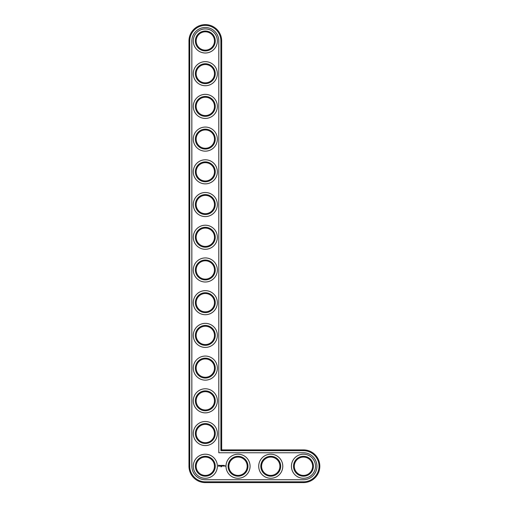 <?xml version="1.0" encoding="UTF-8"?>
<svg xmlns="http://www.w3.org/2000/svg" width="508" height="508" viewBox="0 0 508 508"><rect width="100%" height="100%" fill="white"/><g stroke="black" fill="none" stroke-linecap="round" stroke-linejoin="round"><path stroke-width="0.38" stroke-dasharray="2.54 1.91" d="M220.891 450.672L220.891 40.97A15.57 15.57 0 0 0 205.321 25.4A15.57 15.57 0 0 0 189.751 40.97L189.751 466.242A15.57 15.57 0 0 0 205.321 481.813L303.46 481.813A15.57 15.57 0 0 0 319.037 466.242A15.57 15.57 0 0 0 303.46 450.672L220.891 450.672L221.679 449.885L221.679 40.97A16.358 16.358 0 0 0 205.321 24.613A16.358 16.358 0 0 0 188.963 40.97L188.963 466.242A16.358 16.358 0 0 0 205.321 482.6L303.46 482.6A16.358 16.358 0 0 0 319.818 466.242A16.358 16.358 0 0 0 303.46 449.885L221.679 449.885M215.265 466.242A9.944 9.944 0 0 0 200.349 457.632A9.944 9.944 0 0 0 200.349 474.853A9.944 9.944 0 0 0 215.265 466.242M215.265 433.527A9.944 9.944 0 0 0 200.349 424.917A9.944 9.944 0 0 0 200.349 442.144A9.944 9.944 0 0 0 215.265 433.527M215.265 400.818A9.944 9.944 0 0 0 200.349 392.201A9.944 9.944 0 0 0 200.349 409.429A9.944 9.944 0 0 0 215.265 400.818M215.265 368.103A9.944 9.944 0 0 0 200.349 359.493A9.944 9.944 0 0 0 200.349 376.714A9.944 9.944 0 0 0 215.265 368.103M247.98 466.242A9.944 9.944 0 0 0 233.064 457.632A9.944 9.944 0 0 0 233.064 474.853A9.944 9.944 0 0 0 247.98 466.242M215.265 335.388A9.944 9.944 0 0 0 200.349 326.777A9.944 9.944 0 0 0 200.349 344.005A9.944 9.944 0 0 0 215.265 335.388M215.265 302.679A9.944 9.944 0 0 0 200.349 294.062A9.944 9.944 0 0 0 200.349 311.29A9.944 9.944 0 0 0 215.265 302.679M215.265 269.964A9.944 9.944 0 0 0 200.349 261.353A9.944 9.944 0 0 0 200.349 278.575A9.944 9.944 0 0 0 215.265 269.964M280.695 466.242A9.944 9.944 0 0 0 265.779 457.632A9.944 9.944 0 0 0 265.779 474.853A9.944 9.944 0 0 0 280.695 466.242M313.404 466.242A9.944 9.944 0 0 0 298.488 457.632A9.944 9.944 0 0 0 298.488 474.853A9.944 9.944 0 0 0 313.404 466.242M215.265 237.249A9.944 9.944 0 0 0 200.349 228.638A9.944 9.944 0 0 0 200.349 245.866A9.944 9.944 0 0 0 215.265 237.249M215.265 204.54A9.944 9.944 0 0 0 200.349 195.923A9.944 9.944 0 0 0 200.349 213.15A9.944 9.944 0 0 0 215.265 204.54M215.265 171.825A9.944 9.944 0 0 0 200.349 163.214A9.944 9.944 0 0 0 200.349 180.435A9.944 9.944 0 0 0 215.265 171.825M215.265 139.109A9.944 9.944 0 0 0 200.349 130.499A9.944 9.944 0 0 0 200.349 147.726A9.944 9.944 0 0 0 215.265 139.109M215.265 106.401A9.944 9.944 0 0 0 200.349 97.784A9.944 9.944 0 0 0 200.349 115.011A9.944 9.944 0 0 0 215.265 106.401M215.265 73.685A9.944 9.944 0 0 0 200.349 65.075A9.944 9.944 0 0 0 200.349 82.296A9.944 9.944 0 0 0 215.265 73.685M215.265 40.97A9.944 9.944 0 0 0 200.349 32.36A9.944 9.944 0 0 0 200.349 49.581A9.944 9.944 0 0 0 215.265 40.97M214.484 466.242A9.157 9.157 0 0 0 200.743 458.311A9.157 9.157 0 0 0 200.743 474.174A9.157 9.157 0 0 0 214.484 466.242M214.484 433.527A9.157 9.157 0 0 0 200.743 425.596A9.157 9.157 0 0 0 200.743 441.465A9.157 9.157 0 0 0 214.484 433.527M214.484 400.818A9.157 9.157 0 0 0 200.743 392.887A9.157 9.157 0 0 0 200.743 408.75A9.157 9.157 0 0 0 214.484 400.818M214.484 368.103A9.157 9.157 0 0 0 200.743 360.172A9.157 9.157 0 0 0 200.743 376.034A9.157 9.157 0 0 0 214.484 368.103M247.193 466.242A9.157 9.157 0 0 0 233.458 458.311A9.157 9.157 0 0 0 233.458 474.174A9.157 9.157 0 0 0 247.193 466.242M214.484 335.388A9.157 9.157 0 0 0 200.743 327.457A9.157 9.157 0 0 0 200.743 343.325A9.157 9.157 0 0 0 214.484 335.388M214.484 302.679A9.157 9.157 0 0 0 200.743 294.742A9.157 9.157 0 0 0 200.743 310.61A9.157 9.157 0 0 0 214.484 302.679M214.484 269.964A9.157 9.157 0 0 0 200.743 262.033A9.157 9.157 0 0 0 200.743 277.895A9.157 9.157 0 0 0 214.484 269.964M279.908 466.242A9.157 9.157 0 0 0 266.167 458.311A9.157 9.157 0 0 0 266.167 474.174A9.157 9.157 0 0 0 279.908 466.242M312.623 466.242A9.157 9.157 0 0 0 298.882 458.311A9.157 9.157 0 0 0 298.882 474.174A9.157 9.157 0 0 0 312.623 466.242M214.484 237.249A9.157 9.157 0 0 0 200.743 229.318A9.157 9.157 0 0 0 200.743 245.186A9.157 9.157 0 0 0 214.484 237.249M214.484 204.54A9.157 9.157 0 0 0 200.743 196.602A9.157 9.157 0 0 0 200.743 212.471A9.157 9.157 0 0 0 214.484 204.54M214.484 171.825A9.157 9.157 0 0 0 200.743 163.894A9.157 9.157 0 0 0 200.743 179.756A9.157 9.157 0 0 0 214.484 171.825M214.484 139.109A9.157 9.157 0 0 0 200.743 131.178A9.157 9.157 0 0 0 200.743 147.041A9.157 9.157 0 0 0 214.484 139.109M214.484 106.401A9.157 9.157 0 0 0 200.743 98.463A9.157 9.157 0 0 0 200.743 114.332A9.157 9.157 0 0 0 214.484 106.401M214.484 73.685A9.157 9.157 0 0 0 200.743 65.754A9.157 9.157 0 0 0 200.743 81.617A9.157 9.157 0 0 0 214.484 73.685M214.484 40.97A9.157 9.157 0 0 0 200.743 33.039A9.157 9.157 0 0 0 200.743 48.901A9.157 9.157 0 0 0 214.484 40.97M218.802 40.97A13.475 13.475 0 0 0 205.321 27.495A13.475 13.475 0 0 0 191.846 40.97L191.846 466.242A13.475 13.475 0 0 0 205.321 479.723L303.46 479.723A13.475 13.475 0 0 0 316.941 466.242A13.475 13.475 0 0 0 303.46 452.768L218.802 452.768L218.802 40.97M217.361 466.242A12.04 12.04 0 0 1 199.301 476.669A12.04 12.04 0 0 1 199.301 455.816A12.04 12.04 0 0 1 217.361 466.242M217.361 433.527A12.04 12.04 0 0 1 199.301 443.954A12.04 12.04 0 0 1 199.301 423.107A12.04 12.04 0 0 1 217.361 433.527M217.361 400.818A12.04 12.04 0 0 1 199.301 411.245A12.04 12.04 0 0 1 199.301 390.392A12.04 12.04 0 0 1 217.361 400.818M217.361 368.103A12.04 12.04 0 0 1 199.301 378.53A12.04 12.04 0 0 1 199.301 357.676A12.04 12.04 0 0 1 217.361 368.103M250.076 466.242A12.04 12.04 0 0 1 232.016 476.669A12.04 12.04 0 0 1 232.016 455.816A12.04 12.04 0 0 1 250.076 466.242M217.361 335.388A12.04 12.04 0 0 1 199.301 345.815A12.04 12.04 0 0 1 199.301 324.968A12.04 12.04 0 0 1 217.361 335.388M217.361 302.679A12.04 12.04 0 0 1 199.301 313.106A12.04 12.04 0 0 1 199.301 292.252A12.04 12.04 0 0 1 217.361 302.679M217.361 269.964A12.04 12.04 0 0 1 199.301 280.391A12.04 12.04 0 0 1 199.301 259.537A12.04 12.04 0 0 1 217.361 269.964M282.785 466.242A12.04 12.04 0 0 1 264.731 476.669A12.04 12.04 0 0 1 264.731 455.816A12.04 12.04 0 0 1 282.785 466.242M315.5 466.242A12.04 12.04 0 0 1 297.44 476.669A12.04 12.04 0 0 1 297.44 455.816A12.04 12.04 0 0 1 315.5 466.242M217.361 237.249A12.04 12.04 0 0 1 199.301 247.675A12.04 12.04 0 0 1 199.301 226.828A12.04 12.04 0 0 1 217.361 237.249M217.361 204.54A12.04 12.04 0 0 1 199.301 214.96A12.04 12.04 0 0 1 199.301 194.113A12.04 12.04 0 0 1 217.361 204.54M217.361 171.825A12.04 12.04 0 0 1 199.301 182.251A12.04 12.04 0 0 1 199.301 161.398A12.04 12.04 0 0 1 217.361 171.825M217.361 139.109A12.04 12.04 0 0 1 199.301 149.536A12.04 12.04 0 0 1 199.301 128.683A12.04 12.04 0 0 1 217.361 139.109M217.361 106.401A12.04 12.04 0 0 1 199.301 116.821A12.04 12.04 0 0 1 199.301 95.974A12.04 12.04 0 0 1 217.361 106.401M217.361 73.685A12.04 12.04 0 0 1 199.301 84.112A12.04 12.04 0 0 1 199.301 63.259A12.04 12.04 0 0 1 217.361 73.685M217.361 40.97A12.04 12.04 0 0 1 199.301 51.397A12.04 12.04 0 0 1 199.301 30.544A12.04 12.04 0 0 1 217.361 40.97M218.592 465.245L219.481 465.493L219.107 466.331L218.269 465.957L218.592 465.245M219.831 465.671L220.326 465.449L219.913 465.62L220.358 465.988L219.831 465.671M220.669 465.442L220.986 465.404L220.707 466.084L220.669 465.442M221.12 466.439L220.866 466.769L221.12 466.439M221.088 465.404L221.571 465.404L221.171 465.449L221.526 466.084L221.088 466.046L221.088 465.404M222.034 465.804L222.32 465.366L222.32 466.084L222.282 465.55L222.034 465.925L221.793 465.55L221.71 466.039L221.71 465.404L222.034 465.804M222.561 465.366L223.006 465.404L222.567 466.084L222.561 465.366M223.126 465.404L223.164 466.084L223.126 465.404M223.418 465.366L223.857 465.404L223.456 465.449L223.812 466.084L223.38 466.046L223.418 465.366M224.536 465.722L224.263 466.084L224.536 465.722M224.606 465.722L224.65 466.084L224.606 465.722M224.961 465.722L225.234 466.192L224.961 465.722M218.999 465.43L218.58 465.601L218.751 466.02L219.17 465.849L218.999 465.43M221.679 40.97L220.891 40.97M303.46 449.885L303.46 450.672M188.963 40.97L189.751 40.97M303.46 482.6L303.46 481.813M188.963 466.242L189.751 466.242M205.321 482.6L205.321 481.813"/><path stroke-width="0.76" d="M221.679 449.885L221.679 40.97A16.358 16.358 0 0 0 205.321 24.613A16.358 16.358 0 0 0 188.963 40.97L188.963 466.242A16.358 16.358 0 0 0 205.321 482.6L303.46 482.6A16.358 16.358 0 0 0 319.818 466.242A16.358 16.358 0 0 0 303.46 449.885L221.679 449.885L220.891 450.672L220.891 40.97A15.57 15.57 0 0 0 205.321 25.4A15.57 15.57 0 0 0 189.751 40.97L189.751 466.242A15.57 15.57 0 0 0 205.321 481.813L303.46 481.813A15.57 15.57 0 0 0 319.037 466.242A15.57 15.57 0 0 0 303.46 450.672L220.891 450.672M214.484 466.242A9.157 9.157 0 0 1 200.743 474.174A9.157 9.157 0 0 1 200.743 458.311A9.157 9.157 0 0 1 214.484 466.242M215.265 466.242A9.944 9.944 0 0 1 200.349 474.853A9.944 9.944 0 0 1 200.349 457.632A9.944 9.944 0 0 1 215.265 466.242M218.802 40.97A13.475 13.475 0 0 0 205.321 27.495A13.475 13.475 0 0 0 191.846 40.97L191.846 466.242A13.475 13.475 0 0 0 205.321 479.723L303.46 479.723A13.475 13.475 0 0 0 316.941 466.242A13.475 13.475 0 0 0 303.46 452.768L218.802 452.768L218.802 40.97M217.361 466.242A12.04 12.04 0 0 1 199.301 476.669A12.04 12.04 0 0 1 199.301 455.816A12.04 12.04 0 0 1 217.361 466.242M218.643 465.118L218.269 465.957L219.107 466.331L219.481 465.493L218.643 465.118M219.831 465.468L220.281 465.836L219.869 466.001L220.358 465.988L219.913 465.62L220.326 465.449L219.831 465.468M220.466 465.442L220.707 466.084L220.986 465.404L220.466 465.442M221.12 466.439L220.866 466.769L221.12 466.439M221.602 466.452L221.412 466.769L221.513 466.439M221.132 465.366L221.088 466.046L221.526 466.084L221.171 465.449L221.571 465.404L221.132 465.366M222.288 465.385L222.034 465.804L221.71 465.404L221.755 466.084L221.793 465.55L222.034 465.925L222.282 465.55L222.358 466.039L222.288 465.385M222.961 465.366L222.523 465.404L222.567 466.084L222.961 465.366M223.164 465.366L223.164 466.084L223.164 465.366M223.812 465.366L223.38 465.404L223.418 466.084L223.857 466.046L223.456 466.007L223.812 465.366M224.536 466.046L224.263 465.684L224.536 466.046M224.65 465.684L224.65 466.084L224.65 465.684M225 465.684L225.234 466.192L225 465.684M217.361 433.527A12.04 12.04 0 0 1 199.301 443.954A12.04 12.04 0 0 1 199.301 423.107A12.04 12.04 0 0 1 217.361 433.527M215.265 433.527A9.944 9.944 0 0 1 200.349 442.144A9.944 9.944 0 0 1 200.349 424.917A9.944 9.944 0 0 1 215.265 433.527M214.484 433.527A9.157 9.157 0 0 1 200.743 441.465A9.157 9.157 0 0 1 200.743 425.596A9.157 9.157 0 0 1 214.484 433.527M217.361 400.818A12.04 12.04 0 0 1 199.301 411.245A12.04 12.04 0 0 1 199.301 390.392A12.04 12.04 0 0 1 217.361 400.818M215.265 400.818A9.944 9.944 0 0 1 200.349 409.429A9.944 9.944 0 0 1 200.349 392.201A9.944 9.944 0 0 1 215.265 400.818M214.484 400.818A9.157 9.157 0 0 1 200.743 408.75A9.157 9.157 0 0 1 200.743 392.887A9.157 9.157 0 0 1 214.484 400.818M217.361 368.103A12.04 12.04 0 0 1 199.301 378.53A12.04 12.04 0 0 1 199.301 357.676A12.04 12.04 0 0 1 217.361 368.103M215.265 368.103A9.944 9.944 0 0 1 200.349 376.714A9.944 9.944 0 0 1 200.349 359.493A9.944 9.944 0 0 1 215.265 368.103M214.484 368.103A9.157 9.157 0 0 1 200.743 376.034A9.157 9.157 0 0 1 200.743 360.172A9.157 9.157 0 0 1 214.484 368.103M250.076 466.242A12.04 12.04 0 0 1 232.016 476.669A12.04 12.04 0 0 1 232.016 455.816A12.04 12.04 0 0 1 250.076 466.242M247.98 466.242A9.944 9.944 0 0 1 233.064 474.853A9.944 9.944 0 0 1 233.064 457.632A9.944 9.944 0 0 1 247.98 466.242M247.193 466.242A9.157 9.157 0 0 1 233.458 474.174A9.157 9.157 0 0 1 233.458 458.311A9.157 9.157 0 0 1 247.193 466.242M217.361 335.388A12.04 12.04 0 0 1 199.301 345.815A12.04 12.04 0 0 1 199.301 324.968A12.04 12.04 0 0 1 217.361 335.388M215.265 335.388A9.944 9.944 0 0 1 200.349 344.005A9.944 9.944 0 0 1 200.349 326.777A9.944 9.944 0 0 1 215.265 335.388M214.484 335.388A9.157 9.157 0 0 1 200.743 343.325A9.157 9.157 0 0 1 200.743 327.457A9.157 9.157 0 0 1 214.484 335.388M217.361 302.679A12.04 12.04 0 0 1 199.301 313.106A12.04 12.04 0 0 1 199.301 292.252A12.04 12.04 0 0 1 217.361 302.679M215.265 302.679A9.944 9.944 0 0 1 200.349 311.29A9.944 9.944 0 0 1 200.349 294.062A9.944 9.944 0 0 1 215.265 302.679M214.484 302.679A9.157 9.157 0 0 1 200.743 310.61A9.157 9.157 0 0 1 200.743 294.742A9.157 9.157 0 0 1 214.484 302.679M217.361 269.964A12.04 12.04 0 0 1 199.301 280.391A12.04 12.04 0 0 1 199.301 259.537A12.04 12.04 0 0 1 217.361 269.964M215.265 269.964A9.944 9.944 0 0 1 200.349 278.575A9.944 9.944 0 0 1 200.349 261.353A9.944 9.944 0 0 1 215.265 269.964M214.484 269.964A9.157 9.157 0 0 1 200.743 277.895A9.157 9.157 0 0 1 200.743 262.033A9.157 9.157 0 0 1 214.484 269.964M282.785 466.242A12.04 12.04 0 0 1 264.731 476.669A12.04 12.04 0 0 1 264.731 455.816A12.04 12.04 0 0 1 282.785 466.242M280.695 466.242A9.944 9.944 0 0 1 265.779 474.853A9.944 9.944 0 0 1 265.779 457.632A9.944 9.944 0 0 1 280.695 466.242M279.908 466.242A9.157 9.157 0 0 1 266.167 474.174A9.157 9.157 0 0 1 266.167 458.311A9.157 9.157 0 0 1 279.908 466.242M315.5 466.242A12.04 12.04 0 0 1 297.44 476.669A12.04 12.04 0 0 1 297.44 455.816A12.04 12.04 0 0 1 315.5 466.242M313.404 466.242A9.944 9.944 0 0 1 298.488 474.853A9.944 9.944 0 0 1 298.488 457.632A9.944 9.944 0 0 1 313.404 466.242M312.623 466.242A9.157 9.157 0 0 1 298.882 474.174A9.157 9.157 0 0 1 298.882 458.311A9.157 9.157 0 0 1 312.623 466.242M217.361 237.249A12.04 12.04 0 0 1 199.301 247.675A12.04 12.04 0 0 1 199.301 226.828A12.04 12.04 0 0 1 217.361 237.249M215.265 237.249A9.944 9.944 0 0 1 200.349 245.866A9.944 9.944 0 0 1 200.349 228.638A9.944 9.944 0 0 1 215.265 237.249M214.484 237.249A9.157 9.157 0 0 1 200.743 245.186A9.157 9.157 0 0 1 200.743 229.318A9.157 9.157 0 0 1 214.484 237.249M217.361 204.54A12.04 12.04 0 0 1 199.301 214.96A12.04 12.04 0 0 1 199.301 194.113A12.04 12.04 0 0 1 217.361 204.54M215.265 204.54A9.944 9.944 0 0 1 200.349 213.15A9.944 9.944 0 0 1 200.349 195.923A9.944 9.944 0 0 1 215.265 204.54M214.484 204.54A9.157 9.157 0 0 1 200.743 212.471A9.157 9.157 0 0 1 200.743 196.602A9.157 9.157 0 0 1 214.484 204.54M217.361 171.825A12.04 12.04 0 0 1 199.301 182.251A12.04 12.04 0 0 1 199.301 161.398A12.04 12.04 0 0 1 217.361 171.825M215.265 171.825A9.944 9.944 0 0 1 200.349 180.435A9.944 9.944 0 0 1 200.349 163.214A9.944 9.944 0 0 1 215.265 171.825M214.484 171.825A9.157 9.157 0 0 1 200.743 179.756A9.157 9.157 0 0 1 200.743 163.894A9.157 9.157 0 0 1 214.484 171.825M217.361 139.109A12.04 12.04 0 0 1 199.301 149.536A12.04 12.04 0 0 1 199.301 128.683A12.04 12.04 0 0 1 217.361 139.109M215.265 139.109A9.944 9.944 0 0 1 200.349 147.726A9.944 9.944 0 0 1 200.349 130.499A9.944 9.944 0 0 1 215.265 139.109M214.484 139.109A9.157 9.157 0 0 1 200.743 147.041A9.157 9.157 0 0 1 200.743 131.178A9.157 9.157 0 0 1 214.484 139.109M217.361 106.401A12.04 12.04 0 0 1 199.301 116.821A12.04 12.04 0 0 1 199.301 95.974A12.04 12.04 0 0 1 217.361 106.401M215.265 106.401A9.944 9.944 0 0 1 200.349 115.011A9.944 9.944 0 0 1 200.349 97.784A9.944 9.944 0 0 1 215.265 106.401M214.484 106.401A9.157 9.157 0 0 1 200.743 114.332A9.157 9.157 0 0 1 200.743 98.463A9.157 9.157 0 0 1 214.484 106.401M217.361 73.685A12.04 12.04 0 0 1 199.301 84.112A12.04 12.04 0 0 1 199.301 63.259A12.04 12.04 0 0 1 217.361 73.685M215.265 73.685A9.944 9.944 0 0 1 200.349 82.296A9.944 9.944 0 0 1 200.349 65.075A9.944 9.944 0 0 1 215.265 73.685M214.484 73.685A9.157 9.157 0 0 1 200.743 81.617A9.157 9.157 0 0 1 200.743 65.754A9.157 9.157 0 0 1 214.484 73.685M217.361 40.97A12.04 12.04 0 0 1 199.301 51.397A12.04 12.04 0 0 1 199.301 30.544A12.04 12.04 0 0 1 217.361 40.97M215.265 40.97A9.944 9.944 0 0 1 200.349 49.581A9.944 9.944 0 0 1 200.349 32.36A9.944 9.944 0 0 1 215.265 40.97M214.484 40.97A9.157 9.157 0 0 1 200.743 48.901A9.157 9.157 0 0 1 200.743 33.039A9.157 9.157 0 0 1 214.484 40.97M218.878 465.404L218.878 466.046L218.554 465.722L218.878 465.404M221.679 40.97L220.891 40.97M303.46 449.885L303.46 450.672M188.963 40.97L189.751 40.97M303.46 482.6L303.46 481.813M188.963 466.242L189.751 466.242M205.321 482.6L205.321 481.813"/></g></svg>

